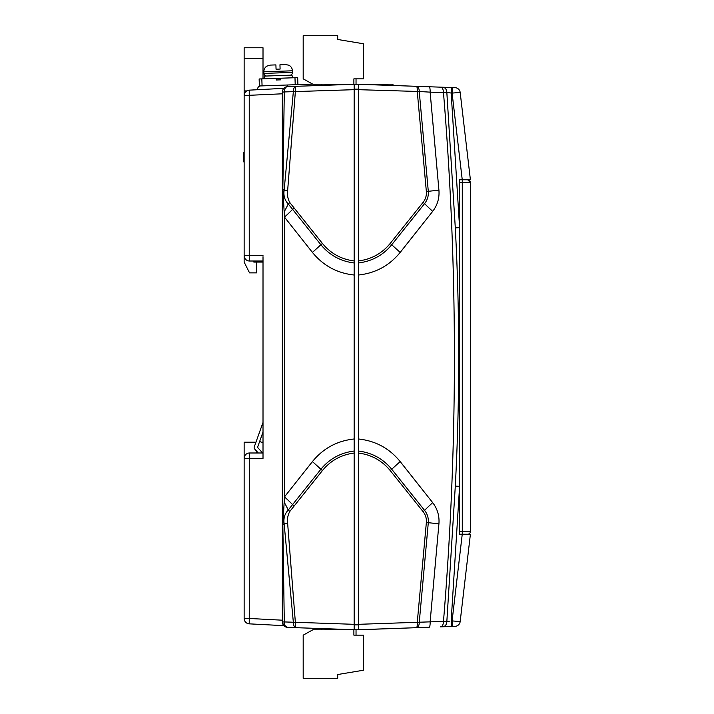 <?xml version="1.0" encoding="UTF-8"?>
<svg xmlns="http://www.w3.org/2000/svg" width="714" height="714" viewBox="0 0 714 714"><rect width="100%" height="100%" fill="white"/><g stroke="black" fill="none" stroke-linecap="round" stroke-linejoin="round"><path stroke-width="1.07" d="M354.153 89.143L358.464 89.143M354.153 624.857L358.464 624.857L358.464 84.288L455.005 87.661A5.391 5.391 0 0 1 460.173 92.418L470.401 179.776L462.244 179.776L452.096 93.088L451.168 93.052L459.593 227.668L459.593 534.224L469.999 534.224M358.464 438.985C375.51 440.815 389.425 448.356 400.206 461.61L432.693 502.656C437.45 508.859 439.529 515.91 438.923 523.817L430.131 621.858A5.391 1.169 88 0 1 429.15 627.249L358.464 629.712L358.464 624.322L417.279 622.296L426.356 522.487C426.66 518.435 425.58 514.83 423.107 511.67L390.192 470.544C381.972 460.539 371.396 454.711 358.464 453.051M358.464 451.043C371.967 452.685 383.052 458.763 391.745 469.268L424.589 510.385C427.409 513.973 428.65 518.069 428.302 522.675L419.243 622.492A5.391 2.945 88 0 1 416.476 627.686L359.008 629.766L312.902 629.766L303.191 635.157L303.191 678.3L337.704 678.3L337.704 674.525L363.587 670.214L363.587 635.157L353.885 635.157L353.885 629.766M468.786 534.224L470.401 534.224L460.173 621.582A5.391 5.391 0 0 1 455.005 626.339L440.52 626.847C442.261 626.58 443.233 624.893 443.439 621.778L446.83 621.662L443.474 621.394C458.049 445.134 458.049 268.866 443.474 92.606L430.131 92.142L438.923 190.183C439.538 198.055 437.459 205.114 432.693 211.344L400.206 252.39C389.371 265.662 375.457 273.203 358.464 275.015M416.476 627.686A5.391 0.982 -92 0 0 417.279 622.296L443.474 621.394M358.464 260.949C371.396 259.289 381.972 253.461 390.192 243.456L423.107 202.33C425.58 199.152 426.669 195.547 426.356 191.513L417.279 91.704A5.391 0.982 -88 0 0 416.476 86.314A5.391 2.945 92 0 1 419.243 91.508L430.131 92.142A5.391 1.169 92 0 0 429.15 86.751L360.624 84.359M438.923 190.183A32.353 0.768 -5.5 0 0 428.302 191.325L419.243 91.508L358.464 89.678M459.593 179.776L459.593 486.332L451.168 620.948L452.096 620.912L462.244 534.224L459.593 534.224L459.593 531.528L462.288 531.528L462.288 182.472L459.593 182.472L459.593 179.776L462.244 179.776L459.593 179.776M452.274 626.437L452.096 620.912L460.173 621.582L460.575 618.092M440.52 87.153C442.261 87.42 443.233 89.107 443.439 92.222L446.83 92.338L443.474 92.606M449.338 621.234L446.83 621.662L455.3 486.136C459.852 400.036 459.852 313.946 455.3 227.864L446.83 92.338L448.624 92.65M460.173 92.418L452.096 93.088L452.274 87.563M460.173 621.582L459.709 621.501M426.356 191.513L428.302 191.325C428.659 195.913 427.418 200.009 424.589 203.615L391.745 244.732C383.123 255.201 372.03 261.279 358.464 262.957M455.3 486.136L459.593 486.332M455.3 227.864L459.593 227.668M451.346 87.527L451.168 93.052L446.83 92.338A5.391 4.257 92 0 0 442.769 87.233M446.83 621.662A5.391 4.257 88 0 1 442.769 626.767M451.168 620.948L451.346 626.473M282.351 91.999C282.708 88.75 284.44 86.947 287.555 86.608L354.153 84.288L354.153 275.015C337.124 273.185 323.21 265.644 312.411 252.39L284.475 217.101L282.842 189.094L284.297 92.07L282.351 92.07L284.297 91.936C284.44 88.688 285.529 86.921 287.555 86.608L296.158 86.314A5.391 0.982 88 0 0 295.355 91.704L287.653 190.504C287.046 194.86 287.778 198.903 289.848 202.606L322.425 243.456C330.644 253.461 341.221 259.289 354.153 260.949M289.357 627.454L287.555 627.392C285.529 627.079 284.44 625.303 284.297 622.064L282.842 524.906L284.475 496.899L312.411 461.61C323.201 448.356 337.115 440.815 354.153 438.985L354.153 629.712L287.555 627.392C284.44 627.044 282.708 625.25 282.351 622.001L284.297 621.93L282.351 622.001L283.788 625.66L249.248 623.849A5.391 5.391 0 0 1 244.143 618.467L244.143 458.388L263.011 458.388L263.011 256.692M354.153 438.985L354.153 275.015M321.8 629.766L321.8 628.579L296.158 627.686A5.391 2.972 -88 0 1 293.365 622.483L284.127 523.701C283.351 518.373 284.707 513.821 288.215 510.055L320.872 469.268C329.493 458.799 340.587 452.721 354.153 451.043M263.011 261.012L249.534 261.012A5.391 5.391 0 0 1 244.143 255.612L244.143 95.533A5.391 5.391 0 0 1 249.248 90.151L283.788 88.34L282.949 89.536M282.351 620.198L249.248 618.467L249.248 623.849A5.391 5.391 0 0 1 244.143 618.467L249.248 618.467L249.534 452.988A5.391 5.391 0 0 0 244.143 458.388L244.143 442.207L255.942 442.207M282.351 621.93L282.351 92.07M354.153 453.051C341.221 454.711 330.644 460.539 322.425 470.544L289.848 511.394C287.778 515.097 287.046 519.14 287.653 523.496L295.355 622.296L354.153 624.322M354.153 89.678L284.297 91.936M249.534 452.988L263.011 452.988M256.54 452.988L256.54 451.087M294.132 505.905A5.391 0.625 -141.7 0 1 292.633 504.619A32.353 4.507 40.5 0 0 284.475 496.899L284.475 217.101A32.353 4.507 -40.5 0 0 292.633 209.38L288.215 203.945C284.707 200.179 283.351 195.627 284.127 190.299L293.365 91.517A5.391 2.972 -92 0 1 296.158 86.314M289.848 511.394A5.391 0.643 -143.3 0 1 288.215 510.055A32.353 10.148 55.9 0 0 284.047 502.022M284.297 621.93L295.355 622.296A5.391 0.982 92 0 0 296.158 627.686M289.848 202.606A5.391 0.643 143.3 0 0 288.215 203.945A32.353 10.148 -55.9 0 1 284.047 211.978M354.153 262.957C340.658 261.315 329.565 255.237 320.872 244.732L292.633 209.38A5.391 0.625 141.7 0 1 294.132 208.095M287.555 627.392L282.94 624.447M282.351 93.802L244.143 95.533A5.391 5.391 0 0 1 249.248 90.151L249.248 255.612L263.011 255.612M287.653 190.504L284.127 190.299A32.353 11.951 16.3 0 0 282.842 189.094M287.653 523.496L284.127 523.701A32.353 11.951 -16.3 0 1 282.842 524.906M259.771 441.118A2.695 2.695 0 0 0 261.94 442.207L263.011 442.207M262.27 434.121L263.011 434.121M462.288 179.776L462.288 182.472L470.383 182.472A2.695 2.695 0 0 0 467.688 179.776L462.288 179.776L467.688 179.776L470.383 182.472L470.383 531.528A2.695 2.695 0 0 1 467.688 534.224L467.795 534.224M321.8 84.234L321.8 85.421M353.885 84.234L312.902 84.234L303.191 78.843L303.191 35.7L337.704 35.7L337.704 39.475L363.587 43.786L363.587 78.843L353.885 78.843L353.885 84.234L359.008 84.306M356.036 78.843L356.036 84.234M356.036 635.157L356.036 629.766M392.977 85.493L392.977 84.234L359.008 84.234M244.143 152.403L243.599 152.403L243.599 161.837L244.143 161.837M263.011 422.411L254.282 446.875A2.16 2.16 0 0 0 254.702 449.044L258.254 452.988M262.6 452.988L257.754 447.598A0.535 0.535 0 0 1 257.647 447.053L263.011 432.032M260.048 85.957A3.24 3.24 0 0 0 257.62 89.089L257.62 89.714M287.599 86.608L287.537 84.993M297.916 84.636L295.221 84.725L294.971 77.719L297.667 77.63L297.916 84.636L312.687 84.118M265.733 78.745A1.348 1.348 0 0 1 264.341 77.442A1.348 1.348 0 0 1 265.644 76.05L290.973 75.166A1.348 1.348 0 0 1 292.365 76.46A1.348 1.348 0 0 1 291.071 77.862M285.484 64.563L279.95 64.76L285.484 64.563L288.733 65.17A6.471 6.471 0 0 1 292.437 70.793L292.499 72.409A2.695 2.695 0 0 1 289.893 75.202M267.179 65.92L267.179 65.92A6.471 6.471 0 0 0 263.877 71.793L263.93 73.408A2.695 2.695 0 0 0 266.724 76.014M276.059 69.204L280.102 69.071L279.95 64.76L280.102 69.071L276.059 69.204L275.907 64.894L270.383 65.09L275.907 64.894L276.059 69.204M294.971 77.719L261.833 78.879L262.074 85.885L259.378 85.983L259.137 78.977L261.833 78.879M267.179 66.027L270.383 65.09M295.221 84.725L262.074 85.885M276.247 78.379L276.3 79.995L280.611 79.843L280.557 78.228M263.011 78.835L263.011 58.566L244.143 58.566L244.143 47.776L263.011 47.776L263.011 58.566M246.741 90.919L244.143 90.919L244.143 262.092L249.534 272.873L256.54 272.873L256.54 262.092M263.011 262.092L253.845 262.092L253.845 261.012M244.143 90.919L244.143 58.566M263.011 47.776L244.143 47.776M400.206 461.61A32.353 2.99 -40.6 0 0 391.745 469.268L390.192 470.544M432.693 502.656A32.353 4.757 -40.5 0 0 424.589 510.385A5.391 0.669 141.7 0 1 423.107 511.67M438.923 523.817A32.353 0.768 5.5 0 1 428.302 522.675L426.356 522.487M432.693 211.344A32.353 4.757 40.5 0 1 424.589 203.615A5.391 0.669 38.3 0 0 423.107 202.33M400.206 252.39A32.353 2.99 40.6 0 1 391.745 244.732L390.192 243.456M322.425 470.544L320.872 469.268A32.353 2.99 40.6 0 0 312.411 461.61M322.425 243.456L320.872 244.732A32.353 2.99 -40.6 0 1 312.411 252.39M244.143 255.612L249.248 255.612L249.534 261.012M462.288 534.224L462.288 531.528L470.383 531.528A2.695 2.695 0 0 1 467.688 534.224M470.383 182.472A2.695 2.695 0 0 0 467.688 179.776M292.437 70.793L263.877 71.793M263.93 73.408L292.499 72.409"/></g></svg>
